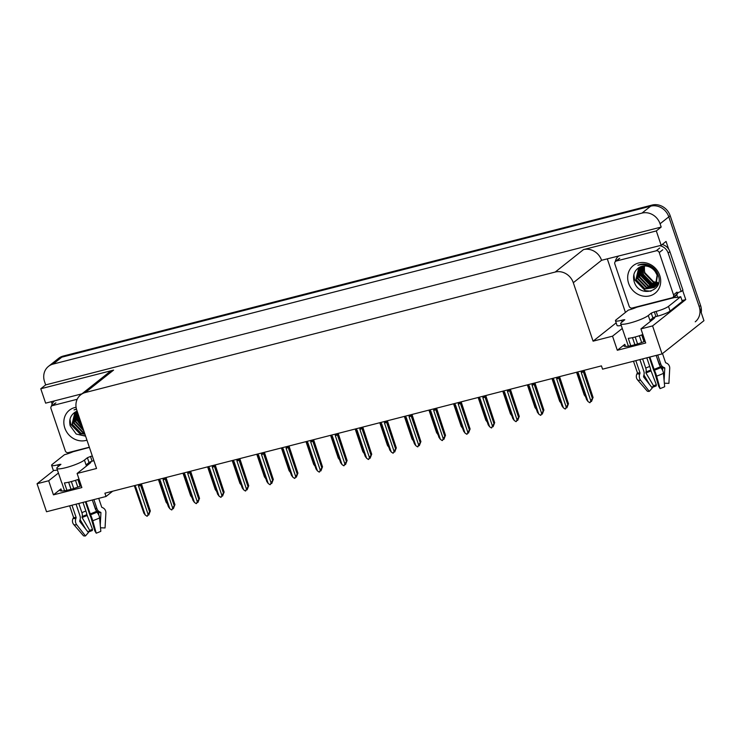 <?xml version="1.0" encoding="UTF-8"?>
<svg xmlns="http://www.w3.org/2000/svg" width="741" height="741" viewBox="0 0 741 741"><rect width="100%" height="100%" fill="white"/><g stroke="black" fill="none" stroke-linecap="round" stroke-linejoin="round"><path stroke-width="1.11" d="M645.124 341.231A16.089 2.649 161.3 0 1 623.774 345.834A16.089 2.649 161.3 0 1 624.811 344.315L617.309 350.271L612.538 336.173L593.087 341.166L573.302 282.719A15.089 13.523 -128.4 0 0 555.213 272.04L85.308 392.535A15.089 13.523 -128.4 0 0 80.704 394.805A15.089 13.523 -128.4 0 0 76.758 410.042L96.543 468.488L77.101 473.471L89.837 463.366A16.089 2.649 -18.7 0 0 90.874 461.847A16.089 2.649 -18.7 0 0 90.689 461.606M48.489 366.369A15.089 13.523 51.6 0 1 53.093 364.09L641.984 213.093A15.089 13.523 51.6 0 1 660.074 223.773L661.194 227.061L45.664 384.894L44.543 381.606A15.089 13.523 51.6 0 1 48.489 366.369L57.214 359.45A15.089 13.523 51.6 0 1 61.827 357.171L650.718 206.165A15.089 13.523 51.6 0 1 668.808 216.844L703.95 320.677L662.056 353.911L652.58 325.91L685.749 299.596L682.026 300.55M68.839 453.381L68.561 452.547M52.129 404.002L51.342 401.687M625.432 312.424L607.379 259.1M573.302 282.719L601.581 260.286L661.167 245.308L666.057 241.436L668.651 249.096M682.628 290.398L685.749 299.596M85.308 392.535L113.586 370.102L40.774 388.766L45.636 403.15L81.918 393.841M113.586 370.102A15.089 13.523 -128.4 0 0 108.983 372.38L80.704 394.805M601.581 260.286A15.089 13.523 -128.4 0 0 583.491 249.606L656.304 230.933L661.194 227.061M661.167 245.308L656.304 230.933M58.419 473.036L48.684 480.761L37.05 483.743L46.526 511.744L106.019 496.489L112.678 491.209M37.05 483.743L53.898 470.378M40.774 388.766L45.664 384.894M106.019 496.489L104.907 493.2L601.451 365.878L602.563 369.166L662.056 353.911M593.087 341.166L616.169 322.854M652.58 325.91L640.946 328.893L653.692 318.787A16.089 2.649 -18.7 0 0 654.729 317.268A16.089 2.649 -18.7 0 0 654.535 317.018M622.273 328.448L612.538 336.173M81.269 485.809A16.089 2.649 -18.7 0 1 59.919 490.422A16.089 2.649 -18.7 0 1 60.957 488.903L53.454 494.858L81.871 487.569L77.101 473.471M53.454 494.858L48.684 480.761M617.309 350.271L645.717 342.99L640.946 328.893M701.236 312.646A15.089 13.523 51.6 0 0 700.578 305.477L670.197 215.733A15.089 13.523 51.6 0 0 652.108 205.053L63.217 356.06A15.089 13.523 51.6 0 0 58.613 358.338L57.214 359.45A15.089 13.523 51.6 0 1 61.827 357.171L650.718 206.165A15.089 13.523 51.6 0 1 668.808 216.844L699.18 306.579A15.089 13.523 51.6 0 1 695.234 321.816M158.407 479.483L166.095 502.213L158.417 479.483M167.503 504.028L159.454 480.418M166.049 502.037L167.429 503.982M148.459 514.504L148.746 515.041L149.256 513.698L146.987 516.245L145.217 514.995L135.714 486.911L134.677 485.568M141.42 483.836L150.321 510.966L148.746 515.041M138.586 484.568L138.558 486.189L148.061 514.273L150.358 511.04L141.429 484.642A3.418 0.565 161.3 0 1 141.429 484.66A3.418 0.565 161.3 0 1 141.429 484.67L141.429 484.568M138.808 485.225L139.882 484.234M139.641 484.299L140.623 485.309A3.418 0.565 -18.7 0 1 138.558 486.189M149.525 511.605L140.623 485.309M148.061 514.273L147.348 516.153M134.936 486.763L134.316 486.04L134.936 486.763A3.418 0.565 -18.7 0 0 134.945 486.818A3.418 0.565 -18.7 0 0 134.964 486.846A3.418 0.565 -18.7 0 0 135.714 486.911M134.316 486.04L134.899 486.226L134.316 486.04M134.945 486.837L143.884 513.226L134.547 486.328M143.837 513.059L145.217 514.995M182.999 473.175L190.696 495.905L183.008 473.175M192.095 497.72L184.055 474.11M190.65 495.729L192.03 497.674M215.242 489.421L207.61 466.867L215.288 489.597L216.622 491.366L208.647 467.803M239.843 483.123L232.202 460.559L239.88 483.289L241.223 485.059L233.248 461.495M173.061 508.196L173.348 508.734L173.848 507.39L171.588 509.938L169.819 508.687L160.306 480.603L159.278 479.26M166.012 477.537L174.922 504.658L173.348 508.734M163.187 478.26L163.15 479.881L172.653 507.965L174.959 504.732L166.021 478.334M163.409 478.918L164.474 477.926M164.233 477.991L165.215 479.001A3.418 0.565 -18.7 0 1 163.15 479.881M174.116 505.297L165.215 479.001M172.653 507.965L171.949 509.845M159.537 480.455L158.917 479.733L159.537 480.455A3.418 0.565 -18.7 0 0 159.537 480.511A3.418 0.565 -18.7 0 0 159.556 480.538A3.418 0.565 -18.7 0 0 160.306 480.603M158.917 479.733L159.5 479.918L158.917 479.733M159.547 480.529L168.476 506.918L159.139 480.029M168.439 506.751L169.819 508.687M197.652 501.889L197.94 502.426L198.449 501.083L196.18 503.63L194.411 502.389L184.907 474.305L183.87 472.953M190.613 471.23L199.514 498.35L197.94 502.426M187.779 471.952L187.751 473.573L197.254 501.657L199.551 498.424L190.622 472.026A3.418 0.565 161.3 0 1 190.622 472.045A3.418 0.565 161.3 0 1 190.613 472.063L190.622 471.952M188.001 472.61L189.075 471.619M188.835 471.684L189.816 472.693A3.418 0.565 -18.7 0 1 187.751 473.573M198.718 498.989L189.816 472.693M197.254 501.657L196.541 503.537M184.129 474.157L183.509 473.425L184.129 474.157A3.418 0.565 -18.7 0 0 184.139 474.203A3.418 0.565 -18.7 0 0 184.157 474.231A3.418 0.565 -18.7 0 0 184.907 474.305M183.509 473.425L184.092 473.61L183.509 473.425M183.74 473.721L193.077 500.62L184.166 474.24M193.031 500.444L194.411 502.389M222.254 495.581L222.541 496.118L223.041 494.784L220.781 497.322L219.012 496.081L209.499 467.997L208.471 466.645M215.205 464.922L224.115 492.043L222.541 496.118M212.371 465.644L212.343 467.265L221.846 495.349L224.153 492.117L215.214 465.719M212.593 466.302L213.667 465.311M213.427 465.376L214.408 466.385A3.418 0.565 -18.7 0 1 212.343 467.265M223.31 492.682L214.408 466.385M221.846 495.349L221.142 497.23M208.73 467.849L208.101 467.117L208.73 467.849A3.418 0.565 -18.7 0 0 208.73 467.895A3.418 0.565 -18.7 0 0 208.749 467.923A3.418 0.565 -18.7 0 0 209.499 467.997M208.101 467.117L208.693 467.302L208.101 467.117M208.74 467.914L217.669 494.312L208.758 467.932M217.632 494.136L219.012 496.081M246.846 489.273L247.133 489.81L247.642 488.476L245.373 491.014L243.604 489.773L234.1 461.689L233.063 460.337M239.806 458.614L248.707 485.735L247.133 489.81M236.972 459.337L236.944 460.958L246.447 489.041L248.744 485.809L239.815 459.411M237.194 459.994L238.269 459.003M238.028 459.068L239.01 460.078A3.418 0.565 -18.7 0 1 236.944 460.958M247.911 486.374L239.01 460.078M246.447 489.041L245.734 490.922M233.322 461.541L232.702 460.809L233.322 461.541A3.418 0.565 -18.7 0 0 233.332 461.587A3.418 0.565 -18.7 0 0 233.341 461.615A3.418 0.565 -18.7 0 0 234.1 461.689M232.702 460.809L233.285 460.995L232.702 460.809M232.933 461.106L242.27 488.004L233.359 461.634M242.224 487.828L243.604 489.773M623.589 320.788L623.274 319.853L624.783 319.732L621.653 322.326A15.089 2.482 -18.7 0 0 620.68 323.752A15.089 2.482 -18.7 0 0 629.739 323.067A15.089 2.482 -18.7 0 0 648.292 315.499L651.256 313.147L654.349 311.878L655.942 316.583L652.849 317.843L651.256 313.147M644.577 341.453L642.308 334.737A15.089 2.482 161.3 0 1 634.509 337.164A15.089 2.482 161.3 0 1 628.275 338.341L630.776 345.732M649.246 357.199L653.164 368.768A5.53 0.676 -109.9 0 0 654.785 372.825L658.693 386.311L660.074 388.599L656.6 376.141A5.53 0.676 -109.9 0 0 654.396 370.204L649.857 357.042M656.137 355.43L660.666 367.647A5.53 3.02 65.1 0 1 663.436 373.353L664.677 386.728A11.569 1.899 -18.7 0 1 660.074 388.599M664.353 383.208L668.91 383.366L669.725 368.36A5.53 5.409 124 0 0 666.428 363.071L665.807 362.812A0.5 0.491 -56 0 1 665.538 362.525L662.5 353.559M651.459 320.557L651.024 319.288A15.089 2.482 161.3 0 1 650.042 320.668L652.849 317.843M632.508 337.637L634.898 344.713M639.937 359.58L642.938 368.573M628.396 346.167L625.663 338.1A15.089 2.482 161.3 0 1 625.45 337.84L620.68 323.752M635.824 360.635L639.992 372.945L639.742 373.955A5.53 4.548 85.2 0 0 640.595 380.244L649.32 391.359A11.569 1.899 -18.7 0 1 647.319 391.174L637.621 379.966A5.53 5.409 -56 0 1 637.01 373.705L637.343 373.112A0.5 0.491 124 0 0 637.38 372.704L633.49 361.238M641.725 334.951L643.994 341.675M657.73 355.022L660.842 364.22A5.53 5.409 124 0 0 663.862 367.443L664.482 367.703A0.5 0.491 -56 0 1 664.779 368.184L664.103 380.531M662.639 370.454L662.611 367.981L661.806 367.258A5.53 4.548 -94.8 0 1 659.101 364.063L656.174 355.421M639.353 335.747L641.66 342.555M646.819 357.82L649.746 366.462A5.53 0.676 70.1 0 1 650.737 370.092L656.341 384.727A6.901 1.139 -18.7 0 0 653.599 385.848L645.967 373.01L646.004 372.028A5.53 3.02 -114.9 0 0 645.744 368.092L642.632 358.894M637.566 343.926L635.213 336.979M649.32 391.359L652.275 387.96L643.549 376.845L643.716 375.668A5.53 4.548 85.2 0 0 643.809 371.167L639.891 359.598M634.861 344.722L632.471 337.646M656.341 384.727L656.146 385.941A11.569 1.899 -18.7 0 0 652.006 387.608M651.895 387.478L653.599 385.848M643.938 375.02L649.607 384.56M670.086 311.081L668.502 306.376L680.72 296.687L682.304 301.383L670.086 311.081A10.059 1.658 161.3 0 1 657.721 316.12L655.942 316.583M621.254 325.429A10.059 1.658 161.3 0 1 617.049 325.456L615.465 320.76A10.059 1.658 161.3 0 1 616.104 319.816L628.331 310.118A10.059 1.658 161.3 0 0 636.825 307.191L675.005 297.4A10.059 1.658 161.3 0 0 680.72 296.687M668.502 306.376A10.059 1.658 161.3 0 1 656.128 311.424L654.349 311.878M623.274 319.853L621.495 320.307A10.059 1.658 161.3 0 1 615.465 320.76M615.336 261.564A10.059 9.012 51.6 0 1 618.392 256.293A10.059 9.012 51.6 0 1 618.411 256.275L618.411 256.275M677.117 293.427A10.059 9.012 51.6 0 1 677.376 293.214A10.059 9.012 51.6 0 1 681.192 291.546L682.933 290.157L669.892 251.634A10.059 9.012 -128.4 0 0 662.195 244.502M659.583 245.716A10.059 9.012 51.6 0 1 668.15 253.014L681.192 291.546M677.524 297.354A5.03 2.066 -104.4 0 0 677.098 295.733L676.783 294.798A10.059 9.012 51.6 0 1 678.293 292.584M676.783 294.798L675.042 296.187A10.059 9.012 51.6 0 1 675.496 295.335M675.357 297.122L675.042 296.187M59.743 465.376L59.419 464.431L60.929 464.32L57.798 466.913A15.089 2.482 -18.7 0 0 56.835 468.331A15.089 2.482 -18.7 0 0 65.884 467.654A15.089 2.482 -18.7 0 0 84.437 460.078L87.41 457.725L90.504 456.465L92.088 461.161L88.994 462.421L87.41 457.725M80.732 486.031L78.453 479.325A15.089 2.482 161.3 0 1 70.654 481.743A15.089 2.482 161.3 0 1 64.421 482.919L66.931 490.31M85.4 501.777L89.318 513.356A5.53 0.676 -109.9 0 0 90.93 517.413L94.839 530.899L96.228 533.187L92.745 520.719A5.53 0.676 -109.9 0 0 90.55 514.782L86.002 501.62M92.282 500.008L96.812 512.226A5.53 3.02 65.1 0 1 99.59 517.931L100.822 531.306A11.569 1.899 -18.7 0 1 96.228 533.187M100.498 527.787L105.055 527.953L105.88 512.939A5.53 5.409 124 0 0 102.582 507.65L101.962 507.4A0.5 0.491 -56 0 1 101.684 507.103L98.729 498.36M87.605 465.144L87.179 463.875A15.089 2.482 161.3 0 1 86.188 465.246L88.994 462.421M68.654 482.224L71.053 489.301M76.082 504.167L79.083 513.161M64.541 490.755L61.809 482.678A15.089 2.482 161.3 0 1 61.605 482.428L56.835 468.331M71.97 505.223L76.138 517.524L75.888 518.543A5.53 4.548 85.2 0 0 76.749 524.823L85.465 535.947A11.569 1.899 -18.7 0 1 83.464 535.762L73.767 524.554A5.53 5.409 -56 0 1 73.155 518.292L73.489 517.7A0.5 0.491 124 0 0 73.526 517.292L69.645 505.816M77.87 479.529L80.148 486.263M93.875 499.601L96.988 508.808A5.53 5.409 124 0 0 100.007 512.031L100.628 512.281A0.5 0.491 -56 0 1 100.933 512.763L100.248 525.119M98.785 515.032L98.757 512.568L97.951 511.846A5.53 4.548 -94.8 0 1 95.246 508.641L92.329 499.999M75.499 480.335L77.805 487.143M82.973 502.398L85.891 511.04A5.53 0.676 70.1 0 1 86.882 514.68L92.495 529.315A6.901 1.139 -18.7 0 0 89.754 530.436L82.112 517.588L82.158 516.607A5.53 3.02 -114.9 0 0 81.899 512.67L78.787 503.472M73.72 488.514L71.368 481.557M85.465 535.947L88.42 532.538L79.704 521.423L79.861 520.247A5.53 4.548 85.2 0 0 79.963 515.755L76.045 504.176M71.006 489.31L68.617 482.234M92.495 529.315L92.292 530.528A11.569 1.899 -18.7 0 0 88.151 532.195M88.049 532.066L89.754 530.436M80.084 519.598L85.752 529.139M93.903 460.698A10.059 1.658 161.3 0 1 93.866 460.707L92.088 461.161M57.4 470.016A10.059 1.658 161.3 0 1 53.204 470.044L51.611 465.348A10.059 1.658 161.3 0 1 52.259 464.394L64.476 454.705A10.059 1.658 161.3 0 0 72.979 451.778L89.392 447.379M92.319 456.002A10.059 1.658 161.3 0 1 92.273 456.011L90.504 456.465M59.419 464.431L57.65 464.885A10.059 1.658 161.3 0 1 51.611 465.348M51.49 406.142A10.059 9.012 51.6 0 1 54.538 400.881A10.059 9.012 51.6 0 1 54.565 400.862L54.565 400.862M659.731 275.43A17.599 15.774 51.6 0 1 649.755 295.863A17.599 15.774 51.6 0 1 628.646 283.405A17.599 15.774 51.6 0 1 638.622 262.972A17.599 15.774 51.6 0 1 659.731 275.43M634.055 281.2C638.594 298.669 664.612 291.75 658.23 275.3C656.572 270.521 653.423 267.121 648.773 265.093C644.957 263.676 641.336 263.75 637.899 265.306C645.003 263.425 650.774 265.528 655.201 271.614A12.569 11.272 -128.4 0 0 638.816 267.686C634.268 270.873 632.684 275.374 634.055 281.2M639.011 267.557L636.232 279.774L644.929 288.749L654.377 287.378M654.599 287.202L655.739 286.137L657.554 274.772M638.779 267.696L635.797 280.117L644.494 289.101L654.164 287.554L655.303 286.48L657.119 275.115L655.201 271.614M639.983 267.01L637.973 278.384L646.68 287.369L655.192 286.61M639.733 267.14L637.538 278.736L646.245 287.712L654.998 286.804M655.905 286.165L658.61 282.775M641.03 266.575L639.724 277.004L648.421 285.98L655.924 285.73M640.761 266.677L639.288 277.347L647.986 286.332L655.748 285.961M642.16 266.241L641.465 275.615L650.172 284.6L656.563 284.739M641.873 266.306L641.03 275.967L649.737 284.942L656.406 284.998M643.392 266.019L643.216 274.235L651.913 283.21L657.1 283.627M643.068 266.065L642.78 274.578L651.478 283.562L656.98 283.923M644.596 265.945A12.569 11.272 51.6 0 0 644.957 272.845L653.664 281.83L657.526 282.377M644.374 265.954L644.522 273.197L653.229 282.173L657.434 282.701M614.835 263.963A2.51 2.251 51.6 0 1 616.262 261.045L656.22 250.801A2.51 2.251 51.6 0 1 659.231 252.579L673.541 294.872A2.51 2.251 51.6 0 1 672.115 297.789L632.166 308.034A2.51 2.251 51.6 0 1 629.146 306.255L614.835 263.963M673.541 294.872L677.033 292.102A2.51 2.251 51.6 0 1 676.376 294.64L672.884 297.41M640.9 272.632L641.354 274.411L650.292 284.637M640.891 270.9L641.576 274.244L651.885 285.007M633.842 274.698L634.592 279.783L645.244 290.657L650.978 291.222M86.947 440.135A17.599 15.774 51.6 0 1 64.8 427.983A17.599 15.774 51.6 0 1 76.091 407.281M77.138 411.172A12.569 11.272 -128.4 0 0 74.961 412.265C70.423 415.451 68.83 419.962 70.2 425.779L76.212 434.041L85.604 436.171M75.156 412.135L72.377 424.352L81.084 433.337L84.826 433.883M74.934 412.283L71.942 424.704L80.649 433.68L84.937 434.207M76.128 411.598L74.128 422.972L82.825 431.947L84.298 432.318M75.878 411.727L73.692 423.315L82.39 432.299L84.446 432.753M77.147 411.199L75.869 421.583L83.585 430.206M76.907 411.255L75.434 421.935L83.779 430.79M77.601 412.533L77.62 420.203L82.584 427.251M77.453 412.089L77.175 420.545L82.872 428.094M78.815 416.127L80.806 421.99M78.333 414.701L78.926 419.165L81.427 423.833M89.346 447.221L68.311 452.612A2.51 2.251 51.6 0 1 65.291 450.834L50.981 408.55A2.51 2.251 51.6 0 1 52.407 405.633L77.194 399.279M76.453 409.041L74.044 409.893L76.527 409.301M77.045 417.22L77.499 418.998L82.334 426.51M77.045 415.488L77.722 418.822L82.149 425.964M69.997 419.286L70.738 424.361L81.39 435.236L85.511 435.903M256.794 454.261L264.481 476.982L256.803 454.252M265.889 478.797L257.84 455.187M264.435 476.815L265.815 478.751M289.036 470.507L281.395 447.944L289.073 470.674L290.416 472.443L282.441 448.879M313.628 464.199L305.996 441.636L313.675 464.366L315.008 466.135L307.033 442.572M271.447 482.965L271.734 483.502L272.234 482.169L269.965 484.707L268.205 483.465L258.692 455.382L257.664 454.029M264.398 452.306L273.309 479.427L271.734 483.502M261.564 453.029L261.536 454.65L271.039 482.734L273.346 479.501L264.407 453.103A3.418 0.565 161.3 0 1 264.407 453.122A3.418 0.565 161.3 0 1 264.407 453.14L264.407 453.029M261.786 453.687L262.86 452.695M262.62 452.76L263.601 453.77A3.418 0.565 -18.7 0 1 261.536 454.65M272.503 480.066L263.601 453.77M271.039 482.734L270.335 484.614M257.924 455.233L257.294 454.502L257.924 455.233A3.418 0.565 -18.7 0 0 257.924 455.28A3.418 0.565 -18.7 0 0 257.942 455.307A3.418 0.565 -18.7 0 0 258.692 455.382M257.294 454.502L257.887 454.687L257.294 454.502M257.933 455.298L266.862 481.696L257.951 455.326M266.825 481.52L268.205 483.465M296.039 476.658L296.326 477.204L296.835 475.861L294.566 478.399L292.797 477.158L283.294 449.074L282.256 447.721M288.999 445.999L297.901 473.119L296.326 477.204M286.165 446.721L286.137 448.342L295.64 476.426L297.938 473.193L289.009 446.795M286.387 447.379L287.462 446.388M287.221 446.452L288.203 447.471A3.418 0.565 -18.7 0 1 286.137 448.342M297.104 473.758L288.203 447.471M295.64 476.426L294.927 478.306M282.516 448.926L281.895 448.194L282.516 448.926A3.418 0.565 -18.7 0 0 282.525 448.972A3.418 0.565 -18.7 0 0 282.534 449A3.418 0.565 -18.7 0 0 283.294 449.074M281.895 448.194L282.478 448.379L281.895 448.194M282.525 448.99L291.463 475.389L282.117 448.49M291.417 475.213L292.797 477.158M320.64 470.35L320.918 470.896L321.427 469.553L319.158 472.091L317.398 470.85L307.885 442.766L306.857 441.423M313.591 439.691L322.502 466.811L320.918 470.896M310.757 440.413L310.729 442.034L320.232 470.118L322.539 466.886L313.6 440.487A3.418 0.565 161.3 0 1 313.6 440.506A3.418 0.565 161.3 0 1 313.6 440.525L313.6 440.413M310.979 441.071L312.054 440.089M311.813 440.145L312.795 441.164A3.418 0.565 -18.7 0 1 310.729 442.034M321.696 467.451L312.795 441.164M320.232 470.118L319.528 471.998M307.117 442.618L306.487 441.886L307.117 442.618A3.418 0.565 -18.7 0 0 307.117 442.664A3.418 0.565 -18.7 0 0 307.135 442.701A3.418 0.565 -18.7 0 0 307.885 442.766M306.487 441.886L307.08 442.071L306.487 441.886M307.126 442.683L316.055 469.081L306.718 442.182M316.009 468.905L317.398 470.85M338.229 457.892L330.588 435.328L338.267 458.058L339.61 459.828L331.635 436.264M362.821 451.584L355.189 429.02L362.868 451.751L364.202 453.52L356.226 429.956M387.423 445.276L379.781 422.722L387.46 445.443L388.803 447.212L380.828 423.648M404.364 416.414L412.061 439.144L404.382 416.414M413.459 440.96L405.42 417.35M412.015 438.968L413.395 440.914M428.965 410.106L436.653 432.837L428.974 410.106M438.061 434.652L430.021 411.042M436.606 432.661L437.996 434.606M345.232 464.042L345.519 464.588L346.028 463.245L343.759 465.783L341.99 464.542L332.487 436.458L331.449 435.115M338.192 433.383L347.094 460.504L345.519 464.588M335.358 434.106L335.33 435.727L344.834 463.81L347.131 460.578L338.202 434.18M335.58 434.763L336.655 433.781M336.414 433.837L337.396 434.856A3.418 0.565 -18.7 0 1 335.33 435.727M346.288 461.143L337.396 434.856M344.834 463.81L344.12 465.691M331.709 436.31L331.088 435.578L331.709 436.31A3.418 0.565 -18.7 0 0 331.718 436.356A3.418 0.565 -18.7 0 0 331.727 436.393A3.418 0.565 -18.7 0 0 332.487 436.458M331.088 435.578L331.672 435.773L331.088 435.578M331.718 436.375L340.656 462.773L331.31 435.875M340.61 462.606L341.99 464.542M369.833 457.734L370.111 458.281L370.62 456.938L368.351 459.476L366.591 458.234L357.079 430.15L356.05 428.807M362.784 427.075L371.695 454.205L370.111 458.281M359.95 427.807L359.922 429.419L369.426 457.503L371.732 454.27L362.794 427.872M360.172 428.455L361.247 427.474M361.006 427.529L361.988 428.548A3.418 0.565 -18.7 0 1 359.922 429.419M370.889 454.835L361.988 428.548M369.426 457.503L368.722 459.383M356.31 430.002L355.68 429.271L356.31 430.002A3.418 0.565 -18.7 0 0 356.31 430.049A3.418 0.565 -18.7 0 0 356.328 430.086A3.418 0.565 -18.7 0 0 357.079 430.15M355.68 429.271L356.273 429.465L355.68 429.271M356.319 430.067L365.248 456.465L355.912 429.567M365.202 456.299L366.591 458.234M394.425 451.426L394.712 451.973L395.222 450.63L392.952 453.177L391.183 451.927L381.68 423.843L380.642 422.5M387.386 420.768L396.287 447.897L394.712 451.973M384.551 421.499L384.523 423.12L394.027 451.204L396.324 447.962L387.386 421.573A3.418 0.565 161.3 0 1 387.386 421.592A3.418 0.565 161.3 0 1 387.386 421.601L387.395 421.499M384.774 422.157L385.848 421.166M385.598 421.221L386.589 422.24A3.418 0.565 -18.7 0 1 384.523 423.12M395.481 448.527L386.589 422.24M394.027 451.204L393.314 453.075M380.902 423.695L380.281 422.972L380.902 423.695A3.418 0.565 -18.7 0 0 380.911 423.75A3.418 0.565 -18.7 0 0 380.92 423.778A3.418 0.565 -18.7 0 0 381.68 423.843M380.281 422.972L380.865 423.157L380.281 422.972M380.504 423.259L389.849 450.158L380.93 423.787M389.803 449.991L391.183 451.927M419.026 445.119L419.304 445.665L419.814 444.322L417.544 446.869L415.775 445.619L406.272 417.535L405.234 416.192M411.977 414.46L420.888 441.59L419.304 445.665M409.143 415.192L409.115 416.812L418.619 444.896L420.925 441.655L411.987 415.266A3.418 0.565 161.3 0 1 411.987 415.284A3.418 0.565 161.3 0 1 411.987 415.293L411.987 415.192M409.365 415.849L410.44 414.858M410.199 414.923L411.181 415.933A3.418 0.565 -18.7 0 1 409.115 416.812M420.082 442.22L411.181 415.933M418.619 444.896L417.915 446.777M405.503 417.387L404.873 416.664L405.503 417.387A3.418 0.565 -18.7 0 0 405.503 417.442A3.418 0.565 -18.7 0 0 405.522 417.47A3.418 0.565 -18.7 0 0 406.272 417.535M404.873 416.664L405.466 416.85L404.873 416.664M405.512 417.452L414.441 443.85L405.105 416.951M414.395 443.683L415.775 445.619M443.618 438.82L443.905 439.357L444.415 438.014L442.145 440.562L440.376 439.311L430.873 411.227L429.836 409.884M436.569 408.152L445.48 435.282L443.905 439.357M433.744 408.884L433.707 410.505L443.22 438.589L445.517 435.356L436.579 408.958A3.418 0.565 161.3 0 1 436.579 408.976A3.418 0.565 161.3 0 1 436.579 408.986L436.588 408.884M433.967 409.541L435.041 408.55M434.791 408.615L435.782 409.625A3.418 0.565 -18.7 0 1 433.707 410.505M444.674 435.921L435.782 409.625M443.22 438.589L442.507 440.469M430.095 411.079L429.474 410.357L430.095 411.079A3.418 0.565 -18.7 0 0 430.095 411.135A3.418 0.565 -18.7 0 0 430.113 411.162A3.418 0.565 -18.7 0 0 430.873 411.227M429.474 410.357L430.058 410.542L429.474 410.357M430.104 411.144L439.043 437.542L429.697 410.644M438.996 437.375L440.376 439.311M453.557 403.799L461.254 426.529L453.575 403.799M462.653 428.344L454.613 404.734M461.208 426.353L462.588 428.298M485.8 420.045L478.167 397.491L485.846 420.221L487.189 421.99L479.205 398.426M510.401 413.737L502.768 391.183L510.447 413.913L511.781 415.682L503.806 392.119M534.993 407.43L527.36 384.875L535.039 407.606L536.382 409.375L528.398 385.811M559.594 401.131L551.962 378.568L559.64 401.298L560.974 403.067L552.999 379.503M584.186 394.823L576.554 372.26L584.232 394.99L585.566 396.759L577.591 373.195M468.219 432.512L468.497 433.05L469.007 431.707L466.737 434.254L464.968 433.003L455.465 404.919L454.428 403.576M461.171 401.844L470.072 428.974L468.497 433.05M458.336 402.576L458.309 404.197L467.812 432.281L470.118 429.048L461.18 402.65A3.418 0.565 161.3 0 1 461.18 402.669A3.418 0.565 161.3 0 1 461.18 402.678L461.18 402.576M458.559 403.234L459.633 402.243M459.392 402.307L460.374 403.317A3.418 0.565 -18.7 0 1 458.309 404.197M469.275 429.613L460.374 403.317M467.812 432.281L467.108 434.161M454.696 404.771L454.066 404.049L454.696 404.771A3.418 0.565 -18.7 0 0 454.696 404.827A3.418 0.565 -18.7 0 0 454.715 404.855A3.418 0.565 -18.7 0 0 455.465 404.919M454.066 404.049L454.65 404.234L454.066 404.049M454.298 404.336L463.634 431.234L454.724 404.864M463.588 431.067L464.968 433.003M492.811 426.205L493.098 426.742L493.599 425.399L491.339 427.946L489.569 426.696L480.066 398.621L479.029 397.269M485.763 395.546L494.673 422.666L493.098 426.742M482.937 396.268L482.9 397.889L492.413 425.973L494.71 422.74L485.772 396.342M483.16 396.926L484.234 395.935M483.984 396L484.975 397.009A3.418 0.565 -18.7 0 1 482.9 397.889M493.867 423.306L484.975 397.009M492.413 425.973L491.7 427.853M479.288 398.463L478.667 397.741L479.288 398.463A3.418 0.565 -18.7 0 0 479.288 398.519A3.418 0.565 -18.7 0 0 479.307 398.547A3.418 0.565 -18.7 0 0 480.066 398.621M478.667 397.741L479.251 397.926L478.667 397.741M479.297 398.538L488.236 424.926L479.316 398.556M488.189 424.76L489.569 426.696M517.413 419.897L517.69 420.434L518.2 419.091L515.931 421.638L514.161 420.397L504.658 392.313L503.621 390.961M510.364 389.238L519.265 416.359L517.69 420.434M507.529 389.961L507.502 391.581L517.005 419.665L519.302 416.433L510.373 390.035M507.752 390.618L508.826 389.627M508.585 389.692L509.567 390.702A3.418 0.565 -18.7 0 1 507.502 391.581M518.468 416.998L509.567 390.702M517.005 419.665L516.301 421.546M503.889 392.165L503.259 391.433L503.889 392.165A3.418 0.565 -18.7 0 0 503.889 392.211A3.418 0.565 -18.7 0 0 503.908 392.239A3.418 0.565 -18.7 0 0 504.658 392.313M503.259 391.433L503.843 391.619L503.259 391.433M503.899 392.23L512.828 418.628L503.917 392.248M512.781 418.452L514.161 420.397M542.004 413.589L542.292 414.126L542.792 412.793L540.532 415.33L538.763 414.089L529.259 386.005L528.222 384.653M534.956 382.93L543.866 410.051L542.292 414.126M532.131 383.653L532.094 385.274L541.606 413.358L543.903 410.125L534.965 383.727A3.418 0.565 161.3 0 1 534.965 383.745A3.418 0.565 161.3 0 1 534.965 383.764L534.974 383.653M532.353 384.31L533.427 383.319M533.177 383.384L534.168 384.394A3.418 0.565 -18.7 0 1 532.094 385.274M543.06 410.69L534.168 384.394M541.606 413.358L540.893 415.238M528.481 385.857L527.861 385.125L528.481 385.857A3.418 0.565 -18.7 0 0 528.481 385.904A3.418 0.565 -18.7 0 0 528.5 385.931A3.418 0.565 -18.7 0 0 529.259 386.005M527.861 385.125L528.444 385.311L527.861 385.125M528.49 385.922L537.429 412.32L528.083 385.422M537.382 412.144L538.763 414.089M566.606 407.281L566.884 407.819L567.393 406.485L565.124 409.023L563.355 407.782L553.851 379.698L552.814 378.345M559.557 376.623L568.458 403.743L566.884 407.819M556.723 377.345L556.695 378.966L566.198 407.05L568.495 403.817L559.566 377.419M556.945 378.003L558.019 377.012M557.778 377.076L558.76 378.086A3.418 0.565 -18.7 0 1 556.695 378.966M567.662 404.382L558.76 378.086M566.198 407.05L565.494 408.93M553.073 379.549L552.453 378.818L553.073 379.549A3.418 0.565 -18.7 0 0 553.082 379.596A3.418 0.565 -18.7 0 0 553.101 379.624A3.418 0.565 -18.7 0 0 553.851 379.698M552.453 378.818L553.036 379.003L552.453 378.818M553.082 379.614L562.021 406.012L552.684 379.114M561.974 405.836L563.355 407.782M591.198 400.974L591.485 401.52L591.985 400.177L589.725 402.715L587.956 401.474L578.452 373.39L577.415 372.038M584.149 370.315L593.059 397.435L591.485 401.52M581.324 371.037L581.287 372.658L590.799 400.742L593.096 397.509L584.158 371.111A3.418 0.565 161.3 0 1 584.158 371.13A3.418 0.565 161.3 0 1 584.158 371.148L584.167 371.037M581.546 371.695L582.621 370.704M582.37 370.769L583.362 371.778A3.418 0.565 -18.7 0 1 581.287 372.658M592.254 398.074L583.362 371.778M590.799 400.742L590.086 402.622M577.674 373.242L577.054 372.51L577.674 373.242A3.418 0.565 -18.7 0 0 577.674 373.288A3.418 0.565 -18.7 0 0 577.693 373.316A3.418 0.565 -18.7 0 0 578.452 373.39M577.054 372.51L577.637 372.695L577.054 372.51M577.684 373.307L586.622 399.705L577.276 372.806M586.576 399.529L587.956 401.474M624.811 344.315L625.515 346.408M660.074 223.773L670.197 215.733M641.984 213.093L652.108 205.053M53.093 364.09L63.217 356.06M555.213 272.04L583.491 249.606M60.957 488.903L61.67 490.996M700.578 305.477L699.18 306.579M654.025 369.342A15.089 2.482 -18.7 0 0 660.018 366.897M648.292 315.499L649.885 320.195M637.38 372.704A15.089 2.482 -18.7 0 0 639.992 372.945M660.842 364.22A10.059 1.658 -18.7 0 0 659.101 364.063M649.746 366.462A10.059 1.658 -18.7 0 0 645.744 368.092M650.737 370.092A11.893 1.954 -18.7 0 0 646.004 372.028M663.593 367.323A11.893 1.954 -18.7 0 0 661.806 367.258M650.793 370.463A12.402 2.038 -18.7 0 0 645.865 372.473M664.131 367.555A12.402 2.038 -18.7 0 0 662.334 367.508M650.95 370.972A12.532 2.066 -18.7 0 0 645.967 373.01M664.779 368.184A12.532 2.066 -18.7 0 0 662.611 367.981M637.621 379.966A17.2 2.834 -18.7 0 0 640.595 380.244M656.6 376.141A17.2 2.834 -18.7 0 0 663.436 373.353M637.01 373.705A15.765 2.593 -18.7 0 0 639.742 373.955M654.396 370.204A15.765 2.593 -18.7 0 0 660.666 367.647M666.428 363.071A15.765 2.593 -18.7 0 0 666.233 362.97L667.382 363.581M637.343 373.112A15.255 2.51 -18.7 0 0 639.983 373.353M654.173 369.713A15.255 2.51 -18.7 0 0 660.231 367.24M665.807 362.812A15.255 2.51 -18.7 0 0 665.705 362.757L666.233 362.97M657.721 316.12L656.128 311.424M621.495 320.307L622.07 322.002M668.15 253.014L669.892 251.634M90.17 513.93A15.089 2.482 -18.7 0 0 96.173 511.485M84.437 460.078L86.03 464.783M73.526 517.292A15.089 2.482 -18.7 0 0 76.138 517.524M96.988 508.808A10.059 1.658 -18.7 0 0 95.246 508.641M85.891 511.04A10.059 1.658 -18.7 0 0 81.899 512.67M86.882 514.68A11.893 1.954 -18.7 0 0 82.158 516.607M99.739 511.911A11.893 1.954 -18.7 0 0 97.951 511.846M86.947 515.051A12.402 2.038 -18.7 0 0 82.01 517.061M100.276 512.142A12.402 2.038 -18.7 0 0 98.479 512.087M87.095 515.56A12.532 2.066 -18.7 0 0 82.112 517.588M100.933 512.763A12.532 2.066 -18.7 0 0 98.757 512.568M73.767 524.554A17.2 2.834 -18.7 0 0 76.749 524.823M92.745 520.719A17.2 2.834 -18.7 0 0 99.59 517.931M73.155 518.292A15.765 2.593 -18.7 0 0 75.888 518.543M90.55 514.782A15.765 2.593 -18.7 0 0 96.812 512.226M102.582 507.65A15.765 2.593 -18.7 0 0 102.378 507.548L103.527 508.159M73.489 517.7A15.255 2.51 -18.7 0 0 76.128 517.94M90.319 514.3A15.255 2.51 -18.7 0 0 96.386 511.827M93.866 460.707L92.273 456.011M57.65 464.885L58.215 466.58M616.262 261.045L619.754 258.276M659.231 252.579L662.723 249.81M656.22 250.801L659.703 248.031M52.407 405.633L55.899 402.863M208.749 467.923L208.332 467.414M101.841 507.326L102.378 507.548M615.493 261.425L618.985 258.655M51.638 406.012L55.13 403.243M257.942 455.307L257.525 454.798M479.307 398.547L478.89 398.037M503.908 392.239L503.491 391.73"/></g></svg>
